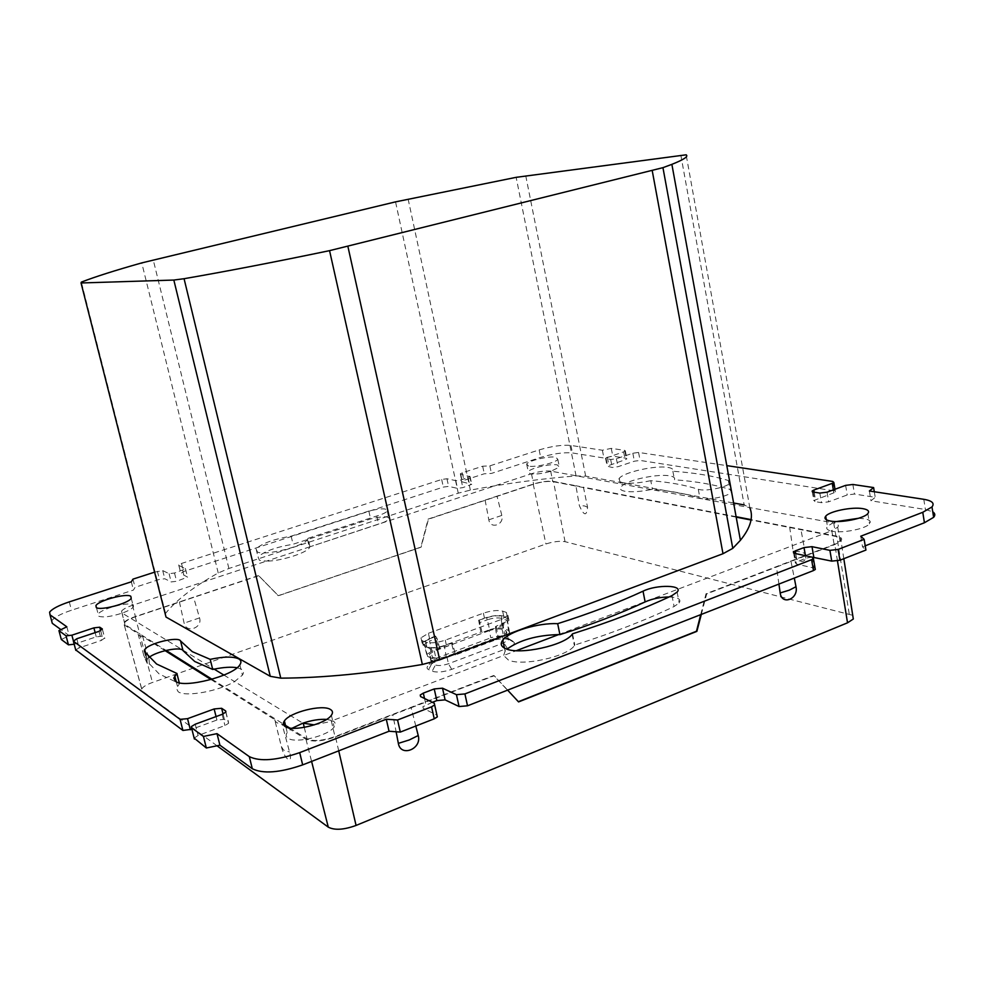 <?xml version="1.0" encoding="UTF-8"?>
<svg xmlns="http://www.w3.org/2000/svg" width="984" height="984" viewBox="0 0 984 984"><rect width="100%" height="100%" fill="white"/><g stroke="black" fill="none" stroke-linecap="round" stroke-linejoin="round"><path stroke-width="0.74" stroke-dasharray="4.92 3.69" d="M428.409 633.29L483.402 613.167C491.25 610.597 497.658 609.908 502.627 611.125L506.391 612.429L507.928 615.357L501.102 619.526L445.272 640.154C437.019 642.872 430.475 643.536 425.666 642.134L422.161 640.67L420.955 637.841L428.409 633.29L429.528 638.296L422.087 642.884L423.292 645.738L426.81 647.226C431.619 648.653 438.151 647.989 446.404 645.258L452.468 643.007L455.506 654.913L498.457 638.813L496.28 626.746L502.172 624.569L508.999 620.375L507.461 617.423L503.697 616.095C498.716 614.865 492.308 615.541 484.472 618.124L478.654 620.252L480.819 632.085L438.507 647.779L435.506 636.107L429.528 638.296M558.617 634.594L831 531.003C827.003 529.946 825.822 528.383 827.446 526.305L833.03 522.824L651.224 489.54C640.166 491.729 631.396 492.295 624.889 491.25C620.719 490.401 619.379 488.925 620.867 486.846L623.708 484.497L551.077 471.201C543.057 473.501 536.305 474.423 530.807 473.956L309.862 546.809L309.431 547.707C306.577 553.045 280.477 561.237 266.393 561.138L133.32 605.012L133.443 606.833C132.028 608.813 128.277 610.916 122.176 613.118L214.155 669.132M551.077 471.201L550.671 471.127C545.542 470.561 539.134 471.434 531.458 473.747L530.179 473.858L528.248 471.717C530.265 468.199 550.536 463.464 557.313 464.915L559.379 467.092L551.077 471.201M133.32 605.012L132.508 605.283C126.616 607.288 122.963 609.244 121.561 611.162L122.176 613.118C110.823 616.747 102.939 617.755 98.535 616.144L98.166 614.176C100.675 608.961 128.547 601.47 132.988 604.779L133.32 605.012M326.565 719.39L332.371 720.632L503.648 655.504L505.099 651.162L506.969 649.169M669.046 596.968C678.087 597.288 681.469 599.281 679.206 602.971L674.077 606.525C645.664 620.129 612.589 632.958 574.828 645.037L574.398 645.639C566.968 656.808 522.184 666.586 508.421 660.043L503.648 655.504L516.28 650.695M309.862 546.809L266.393 561.138L259.395 560.277L258.079 557.055C263.81 551.483 275.483 547.215 293.06 544.238L370.611 518.962C382.948 516.047 389.098 516.083 389.049 519.06C387.708 520.721 384.215 522.381 378.594 524.042L309.862 546.809M858.589 518.285L864.678 518.777C869.696 519.749 871.32 521.422 869.536 523.796C865.883 528.863 842.353 533.5 831.997 531.212L831 531.003L837.704 527.24C839.217 525.222 837.888 523.783 833.706 522.947L836.584 521.532M651.224 489.54L623.708 484.497C632.491 478.79 658.911 473.796 669.624 475.85C673.683 476.563 675.307 477.867 674.471 479.762C696.094 481.397 714.593 484.62 729.956 489.429L731.481 492.184C728.947 496.071 709.132 500.327 701.444 498.642L699.956 498.261C686.967 493.894 671.125 490.905 652.429 489.282L651.224 489.54M237.058 667.718L241.314 669.145C243.725 670.584 244.093 672.576 242.433 675.122L234.573 681.568L302.875 723.166M223.934 675.086L234.573 681.568C218.719 691.297 184.857 697.336 178.129 691.691L176.431 688.37L179.494 683.646L159.15 673.954L146.948 661.223L147.206 659.305L148.855 657.583M314.376 724.876L333.146 721.026C335.544 722.477 335.864 724.458 334.142 726.955C328.705 735.835 295.335 743.99 288.005 738.209C285.864 736.758 285.606 734.864 287.217 732.526L292.063 728.246M289.64 727.988L307.045 738.91C313.281 741.616 322.604 740.854 335.003 736.61L493.697 675.504L518.371 701.703M700.706 614.656L706.032 593.746L834.125 544.423L840.029 540.905C841.541 538.838 840.201 537.362 836.006 536.477L751.013 520.007M736.192 517.141L552.811 481.619C547.67 481.004 541.274 481.853 533.611 484.177L428.458 519.195L421.103 547.19L278.398 595.75L258.731 575.714L135.472 616.771C129.593 618.788 125.952 620.781 124.562 622.737L124.956 624.582L166.087 650.412M212.027 679.255L283.355 724.039M489.269 630.658L434.35 651.064L429.418 654.151L430.242 656.107L433.772 657.632C436.982 658.616 441.336 658.185 446.798 656.365L502.344 635.566L506.883 632.737L505.862 630.732L502.098 629.342C498.777 628.481 494.509 628.911 489.269 630.658L490.819 637.841C496.047 636.094 500.315 635.664 503.636 636.55L508.666 639.145L503.894 642.859L448.433 663.745C442.972 665.578 438.63 665.996 435.408 665L431.878 663.437L431.041 661.457L435.961 658.345L490.819 637.841L489.491 641.433L434.793 661.924L428.766 665.122C426.539 667.041 426.49 668.542 428.63 669.612L432.161 671.211C436.982 672.736 443.501 672.109 451.717 669.354L507.252 648.321C512.037 646.426 514.398 644.557 514.361 642.712L512.455 640.928L508.679 639.502C503.685 638.173 497.289 638.813 489.491 641.433M478.654 620.252L486.551 617.854C492.664 615.849 497.658 615.32 501.532 616.279L506.994 618.21L507.855 620.941L495.567 626.488L495.493 628.186L502.849 625.455L507.756 622.454L506.662 620.289L501.213 618.346C497.621 617.448 492.996 617.927 487.338 619.797L489.638 629.748L482.074 632.564L480.819 632.085M435.506 636.107L437.007 638.321L429.528 641.076L431.927 651.174L439.713 648.284L438.507 647.779M431.927 651.174L426.748 654.434L427.622 656.439L432.739 658.665C436.096 659.686 440.635 659.243 446.355 657.337L454.251 654.385L455.506 654.913M498.457 638.813L497.154 638.309L504.817 635.443L502.873 623.782M489.638 629.748C495.087 627.94 499.552 627.484 503.008 628.37L508.47 630.387L509.527 632.515L504.817 635.443M439.713 648.284L437.007 638.321M451.779 642.736L444.264 645.529C437.831 647.656 432.739 648.161 428.987 647.054L423.883 644.901L422.726 643.106L428.741 639.096L429.528 641.076L423.969 644.791L425.039 646.463L430.143 648.628C433.624 649.661 438.335 649.182 444.276 647.214L451.853 644.397L451.779 642.736L452.468 643.007M451.853 644.397L454.251 654.385M482.074 632.564L479.343 620.51M495.567 626.488L496.28 626.746M495.493 628.186L497.154 638.309M428.741 639.096L436.158 636.377M338.717 750.841L335.483 736.893C322.383 741.37 312.555 742.182 305.987 739.316L282.137 724.31L289.542 752.01C293.33 765.749 284.438 759.673 281.375 746.598L274.733 719.648L211.007 679.538M217.021 745.786L142.213 691.063L141.733 688.96C143.049 686.758 146.616 684.606 152.434 682.478L545.923 543.98C553.512 541.569 559.884 540.806 565.037 541.68L852.722 615.308M179.42 601.9L184.119 623.13C186.124 633.696 202.827 627.976 199.543 617.903L193.565 597.19L135.226 616.611C129.002 618.751 125.165 620.855 123.701 622.921L142.213 691.063M165.103 650.658L142.705 636.562L148.916 658.776L144.722 657.607L143.75 655.356C148.4 667.287 150.109 668.431 148.916 658.776M143.75 655.356L138.018 633.61L124.119 624.865M142.705 636.562C139.359 636.168 137.797 635.184 138.018 633.61M274.733 719.648C275.028 721.998 277.5 723.548 282.137 724.31M415.802 726.02L411.14 707.754L392.874 714.79L396.109 731.764M335.483 736.893L392.874 714.79M778.922 584.078L776.499 567.03L834.813 544.558L841.012 540.868C842.636 538.678 841.222 537.116 836.781 536.182L751.087 519.613M791.001 561.433L794.297 578.063M701.309 614.422L706.672 593.918L776.499 567.03M411.14 707.754L494.251 675.737L507.621 690.128M488.814 519.823L501.815 515.419C504.46 524.792 490.364 529.626 488.814 519.823L485.112 500.118L428.101 519.097L420.894 547.116L278.214 595.677L258.731 575.714M258.435 575.591L193.565 597.19M501.815 515.419L497.043 496.145L533.217 484.103C541.298 481.656 548.039 480.745 553.463 481.397L575.911 485.739L579.33 505.53C583.906 515.923 586.661 516.502 587.571 507.289L583.438 487.191L575.911 485.739M706.672 593.918L706.032 593.746M736.118 516.711L583.438 487.191M485.112 500.118L497.043 496.145M789.648 527.067L793.116 551.052L800.656 551.815L805.404 553.672C807.864 565.763 794.519 562.762 793.116 551.052M805.404 553.672L800.878 529.232M486.551 617.854L487.338 619.797L480.069 622.478M165.201 613.881L165.57 613.364C176.517 599.908 194.069 586.452 218.227 572.971L228.903 568.481L458.261 493.168L470.352 490.118C506.772 483.328 542.012 478.605 576.071 475.936L585.677 476.133L733.609 502.996M680.83 155.128L744.175 504.915L749.845 507.781L686.143 154.82M307.992 538.334L307.5 539.515C304.019 546.28 265.323 555.997 257.414 552.049L256.111 548.9C261.879 543.414 273.564 539.171 291.153 536.169L368.828 511.053C381.165 508.138 387.315 508.138 387.253 511.065C385.9 512.701 382.407 514.349 376.774 515.997L307.992 538.334L309.911 546.514M528.592 466.108L526.661 464.017C528.703 460.561 548.974 455.826 555.751 457.228L557.817 459.356C555.812 462.812 535.124 467.597 528.592 466.108M650.781 480.684C639.256 483.082 630.067 483.771 623.229 482.75C619.059 481.926 617.731 480.487 619.231 478.433C623.143 472.369 655.553 465.075 668.025 467.437C672.097 468.126 673.708 469.393 672.871 471.25C694.495 472.763 712.969 475.838 728.32 480.487L729.833 483.181C727.287 487.006 707.459 491.262 699.772 489.651L698.283 489.282C685.307 485.063 669.464 482.197 650.781 480.684L652.429 489.282M154.599 572.159L162.729 570.585L169.088 573.697L174.512 573.02L185.509 568.9L178.854 565.382L181.511 563.463L441.681 479.479L446.957 478.753L455.813 480.647L461.164 479.921L470.106 476.65L460.721 474.3L460.327 473.821L462.308 472.812L482.677 466.231L489.835 465.863L539.146 449.922C551.741 446.183 562.331 444.694 570.929 445.444L602.38 450.242L611.273 448.372L624.742 450.377L625.357 450.955L623.635 451.841L605.541 458.187L610.67 459.503L616.402 458.716L632.835 453.23L638.567 452.443L726.795 465.629M194.155 738.086L198.092 735.491L224.942 725.54L228.583 723.301L228.448 722.108L224.413 719.365L216.923 720.017L191.892 729.242M75.694 649.883L79.224 647.853L101.413 640.387L104.698 637.964L102.102 636.193L96.26 636.845L74.181 644.237M61.316 639.502L69.2 635.627L60.983 629.649M51.685 621.039L51.894 620.633C54.366 617.263 60.897 613.795 71.488 610.24L133.443 590.056L135.054 587.337L159.457 579.404L164.795 578.752L171.167 581.938L176.591 581.286L187.575 577.116L180.896 573.512L183.541 571.569L443.329 487.092L448.606 486.379L457.462 488.359L462.812 487.633L471.742 484.337L462.357 481.902L461.951 481.41L463.931 480.389L484.276 473.771L491.434 473.427L540.683 457.388C553.242 453.636 563.832 452.16 572.442 452.972L603.905 458.003L612.798 456.133L626.267 458.249L626.882 458.839L625.172 459.737L607.103 466.121L612.232 467.486L617.964 466.711L634.372 461.201L640.092 460.426L834.358 490.905L835.453 491.914L833.866 492.824L813.805 500.536L814.863 501.582L821.48 502.689L828.7 501.815L847.236 494.94L854.469 494.054L875.231 497.314L870.988 500.782L925.403 509.503L932.758 511.828M865.219 545.812L862.525 546.858L865.932 550.056M812.009 557.104L805.847 558.174L795.306 562.627L796.4 564.029L815.109 568.334M432.37 702.318L422.874 706.721L423.255 708.32L436.957 715.184L434.264 703.24M860.742 536.218L862.525 546.858M869.364 490.991L870.988 500.782M874.309 491.754L875.231 497.314M611.273 448.372L612.798 456.133M602.38 450.242L603.905 458.003M489.835 465.863L491.434 473.427M482.677 466.231L484.276 473.771M132.951 579.145L135.054 587.337M131.327 581.815L133.443 590.056M66.838 626.796L69.2 635.627M179.273 682.785L179.494 683.646M672.871 471.25L674.471 479.762M572.528 633.819L574.828 645.037M291.153 536.169L293.06 544.238M483.402 613.167L484.472 618.124M502.627 611.125L503.697 616.095M506.391 612.429L507.461 617.423M501.102 619.526L502.172 624.569M445.272 640.154L446.404 645.258M425.666 642.134L426.81 647.226M422.161 640.67L423.292 645.738M331.313 721.038L335.003 736.61M831.775 530.708L834.125 544.423M304.277 727.397L307.045 738.91M121.93 612.971L124.956 624.582M132.508 605.283L135.472 616.771M531.458 473.747L533.611 484.177M550.671 471.127L552.811 481.619M833.706 522.947L836.006 536.477M305.987 739.316L311.596 761.407M135.226 616.611L152.434 682.478M281.375 746.598L283.503 750.029L289.542 752.01M508.679 639.502L503.636 636.55L502.098 629.342M434.35 651.064L435.961 658.345L434.793 661.924M512.455 640.928L507.4 637.964L505.862 630.732M430.242 656.107L431.878 663.437L428.63 669.612M507.252 648.321L503.894 642.859L502.344 635.566M433.772 657.632L435.408 665L432.161 671.211M451.717 669.354L448.433 663.745L446.798 656.365M837.47 560.929L834.813 544.558M199.543 617.903L184.119 623.13M533.217 484.103L545.923 543.98M849.204 613.795L836.781 536.182M565.037 541.68L553.463 481.397M427.622 656.439L425.039 646.463L423.883 644.901M428.987 647.054L430.143 648.628L432.739 658.665M446.355 657.337L444.264 645.529M506.994 618.21L508.47 630.387M503.008 628.37L501.532 616.279M587.571 507.289L584.681 505.973L579.33 505.53M165.57 613.364L81.34 282.113M218.227 572.971L141.757 262.9M228.903 568.481L153.258 259.948M458.261 493.168L395.543 201.868M470.352 490.118L408.126 199.039M576.071 475.936L516.145 177.329M585.677 476.133L525.727 175.706M422.874 706.721L423.255 708.32M424.522 698.48L425.937 704.802M812.267 557.165L814.149 567.989M794.531 553.352L796.4 564.029M795.749 553.623L797.138 561.532M805.416 555.689L805.847 558.174M923.779 499.306L925.403 509.503M852.857 484.472L854.469 494.054M845.625 485.37L847.236 494.94M827.052 492.184L828.7 501.815M819.832 493.082L821.48 502.689M813.214 492.025L814.863 501.582M814.162 492.172L815.453 499.601M833.362 489.872L833.866 492.824M832.759 481.459L834.358 490.905M638.567 452.443L640.092 460.426M632.835 453.23L634.372 461.201M616.402 458.716L617.964 466.711M610.67 459.503L612.232 467.486M606.132 458.765L607.694 466.724M607.3 457.265L608.862 465.198M623.635 451.841L625.172 459.737M624.742 450.377L626.267 458.249M570.929 445.444L572.442 452.972M539.146 449.922L540.683 457.388M462.308 472.812L463.931 480.389M460.721 474.3L462.357 481.902M469.688 476.145L471.324 483.821M468.113 477.658L469.762 485.358M461.164 479.921L462.812 487.633M455.813 480.647L457.462 488.359M446.957 478.753L448.606 486.379M441.681 479.479L443.329 487.092M181.511 563.463L183.541 571.569M178.854 565.382L180.896 573.512M185.361 568.408L187.415 576.636M182.667 570.376L184.734 578.617M174.512 573.02L176.591 581.286M169.088 573.697L171.167 581.938M162.729 570.585L164.795 578.752M157.391 571.261L159.457 579.404M69.274 601.876L71.488 610.24M75.743 649.784L74.28 644.2M95.153 632.626L96.26 636.845M100.663 630.695L102.102 636.193M102.459 629.428L104.698 637.964M99.04 631.334L101.413 640.387M76.801 638.751L79.224 647.853M216.062 716.573L216.923 720.017M223.06 713.978L224.413 719.365M225.902 711.949L228.448 722.108M222.138 714.347L224.942 725.54M195.226 724.224L198.092 735.491M144.451 651.568L146.948 661.223M728.32 480.487L729.956 489.429M698.283 489.282L699.956 498.261M671.986 595.591L674.077 606.525M368.828 511.053L370.611 518.962M376.774 515.997L378.594 524.042M507.928 615.357L508.999 620.375M420.955 637.841L422.087 642.884M121.561 611.162L124.562 622.737M837.704 527.24L840.029 540.905M141.733 688.96L123.701 622.921M431.939 660.461L428.766 665.122M508.666 639.145L514.361 642.712M508.433 639.994L506.883 632.737M431.041 661.457L429.418 654.151M843.817 558.703L841.012 540.868M426.748 654.434L424.141 644.422M509.527 632.515L507.756 622.454M423.969 644.791L422.726 643.106M507.461 622.823L507.855 620.941M165.287 613.758L80.983 282.26M793.621 553.033L795.306 562.627M812.292 491.729L813.805 500.536M834.998 489.269L835.453 491.914M605.541 458.187L607.103 466.121M625.357 450.955L626.882 458.839M460.327 473.821L461.951 481.41M470.106 476.65L471.742 484.337M178.694 564.927L180.736 573.045M185.509 568.9L187.575 577.116M49.618 612.171L51.894 620.633M102.422 629.502L104.796 638.53M225.791 712.133L228.583 723.301M191.413 726.549L194.291 737.84M285.852 726.881L287.217 732.526M145.78 653.745L147.206 659.305M729.833 483.181L731.481 492.184M826.314 519.712L827.446 526.305M526.661 464.017L528.248 471.717M96.444 607.645L98.166 614.176M677.127 592.073L679.206 602.971M572.085 634.409L574.398 645.639M307.5 539.515L309.431 547.707M387.253 511.065L389.049 519.06M256.111 548.9L258.079 557.055M504.448 648.099L505.099 651.162M131.241 598.272L133.443 606.833M557.817 459.356L559.379 467.092M867.839 513.562L869.536 523.796M619.231 478.433L620.867 486.846M176.271 681.777L177.366 686.069M239.875 664.79L242.433 675.122M331.362 715.257L334.142 726.955"/><path stroke-width="1.48" d="M506.969 649.169C519.626 640.043 536.846 635.184 558.617 634.594L559.933 634.643C592.085 624.385 620.486 613.475 645.123 601.9C652.331 598.752 660.313 597.103 669.046 596.968M516.28 650.695L558.617 634.594M148.855 657.583C155.989 651.346 181.105 646.205 182.999 650.596L194.746 661.494L212.716 669.44L214.155 669.132C223.614 667.226 231.252 666.758 237.058 667.718M214.155 669.132L223.934 675.086M292.063 728.246L302.875 723.166C311.559 720.263 319.456 718.996 326.565 719.39M302.875 723.166L314.376 724.876M518.371 701.703L696.475 631.248L700.706 614.656M166.087 650.412L212.027 679.255M283.355 724.039L289.64 727.988M751.013 520.007L736.192 517.141M852.722 615.308L853.312 619.01L847.531 622.811L356.073 825.441C343.859 829.856 334.597 830.434 328.287 827.15L217.021 745.786M211.007 679.538L165.103 650.658M398.348 743.363C400.648 757.557 422.161 748.972 418.225 735.528L409.27 739.956L398.348 743.363L396.109 731.764M415.802 726.02L418.225 735.528M794.297 578.063L795.995 586.722C798.799 598.998 781.69 605.824 780.189 592.946L778.922 584.078M507.621 690.128L518.568 701.912L696.869 631.371L701.309 614.422M751.087 519.613L736.118 516.711M749.845 507.781C753.658 517.043 750.509 527.879 740.411 540.29L732.773 548.371L722.994 553.721L439.676 659.834L422.357 664.471C369.799 673.4 322.604 677.964 280.772 678.148L270.268 676.316L166.013 617.054L165.201 613.881M662.945 167.661L329.554 250.649C274.757 262.052 226.258 271.412 184.07 278.706L173.836 280.059L81.045 282.974L81.34 282.113C94.944 276.836 115.091 270.428 141.757 262.9L395.543 201.868L516.145 177.329L686.143 154.82C688.677 156.394 683.917 159.568 671.875 164.353L662.945 167.661L732.773 548.371M733.609 502.996L744.175 504.915M557.67 623.672C589.883 613.475 618.333 602.639 643.032 591.175C656.771 584.348 683.819 584.927 677.127 592.073L671.986 595.591C643.499 609.059 610.351 621.802 572.528 633.819L572.085 634.409C564.607 645.393 519.773 655.196 506.022 648.825C501.053 646.759 499.958 643.856 502.738 640.129C508.912 631.507 538.568 622.675 557.67 623.672L559.933 634.643M96.284 607.558L95.915 605.627C98.462 600.511 126.37 593.032 130.786 596.267L131.241 598.272C128.793 603.364 100.319 610.953 96.284 607.558M830.25 521.016C825.49 520.044 823.965 518.445 825.711 516.206C829.377 511.262 852.292 506.625 862.993 508.679C868.011 509.601 869.635 511.237 867.839 513.562C864.161 518.543 840.607 523.205 830.25 521.016M210.195 659.341C223.823 656.513 233.356 656.377 238.792 658.923C241.203 660.338 241.56 662.293 239.875 664.79C233.688 675.91 184.033 688.714 175.484 681.322L173.799 678.087L176.886 673.437L156.591 664.015L144.451 651.568L144.722 649.686C148.129 643.401 178.424 636.058 180.564 640.978L192.249 651.629L210.195 659.341L212.716 669.44M285.151 726.5C283.023 725.097 282.777 723.228 284.401 720.928C289.911 712.207 322.444 704.114 330.403 709.452C332.789 710.854 333.109 712.797 331.362 715.257C325.888 723.99 292.457 732.145 285.151 726.5M726.795 465.629L832.759 481.459L833.842 482.455L832.255 483.353L813.805 490.081L812.169 491.004L813.214 492.025L819.832 493.082L827.052 492.184L845.625 485.37L852.857 484.472L873.62 487.572L869.364 490.991L923.779 499.306C932.094 500.708 934.825 503.254 931.983 506.932L922.771 512.295L860.742 536.218L864.136 539.343L838.085 549.429L829.906 550.351L811.997 546.661L804.002 547.571L795.269 550.905L793.436 551.987L794.531 553.352L812.267 557.165L813.411 558.604L811.591 559.699L464.915 693.917L456.441 694.679L442.517 688.185L434.227 688.935L423.317 693.117L420.242 695.011L420.611 696.574L434.264 703.24L434.657 704.913L431.558 706.832L397.561 719.993L386.281 719.23L299.702 752.625C276.787 760.46 259.985 761.788 249.296 756.622L217.009 733.646L203.43 736.45L191.511 727.729L191.413 726.549L195.226 724.224L222.138 714.347L225.791 712.133L225.656 710.952L221.634 708.283L214.143 708.96L187.538 718.677L180.06 719.341L73.382 641.211L76.801 638.751L99.04 631.334L102.324 628.936L99.741 627.214L93.898 627.866L71.881 635.197L66.051 635.849L58.942 630.633L66.838 626.796L50.012 614.816L49.618 612.171C52.103 608.862 58.659 605.431 69.274 601.876L131.327 581.815L132.951 579.145L154.599 572.159M836.584 521.532L858.589 518.285M436.957 715.184L437.327 716.869L434.252 718.812L400.316 732.084L389.049 731.247L302.666 764.888C279.8 772.76 263.011 774.039 252.31 768.738L219.912 745.183L206.345 747.988L194.155 738.086M191.892 729.242L182.901 730.448L75.694 649.883M74.181 644.237L68.45 644.84L61.316 639.502L58.942 630.633M60.983 629.649L52.3 623.339L51.685 621.039M932.758 511.828C935.132 513.353 935.427 515.198 933.631 517.326L924.431 522.75L865.219 545.812M864.136 539.343L865.932 550.056L839.93 560.228L831.751 561.126L812.009 557.104M815.109 568.334L815.306 569.465L813.485 570.56L467.523 705.811L459.061 706.537L445.112 699.87L436.834 700.596L432.37 702.318M397.561 719.993L400.316 732.084M386.281 719.23L389.049 731.247M873.62 487.572L874.309 491.754M203.43 736.45L206.345 747.988M217.009 733.646L219.912 745.183M176.886 673.437L179.273 682.785M303.33 723.437L304.277 727.397M356.073 825.441L338.717 750.841M311.596 761.407L328.287 827.15M847.531 622.811L837.47 560.929M780.189 592.946L789.365 590.142L795.995 586.722M722.994 553.721L652.232 170.675M439.676 659.834L347.906 246.467M422.357 664.471L329.554 250.649M280.772 678.148L184.07 278.706M270.268 676.316L173.836 280.059M166.013 617.054L81.045 282.974M431.558 706.832L434.252 718.812M423.317 693.117L424.522 698.48M434.227 688.935L436.834 700.596M442.517 688.185L445.112 699.87M456.441 694.679L459.061 706.537M464.915 693.917L467.523 705.811M811.591 559.699L813.485 570.56M795.269 550.905L795.749 553.623M804.002 547.571L805.416 555.689M811.997 546.661L813.842 557.288M829.906 550.351L831.751 561.126M838.085 549.429L839.93 560.228M922.771 512.295L924.431 522.75M813.805 490.081L814.162 492.172M832.255 483.353L833.362 489.872M50.012 614.816L52.3 623.339M66.051 635.849L68.45 644.84M71.881 635.197L73.333 640.633M93.898 627.866L95.153 632.626M99.741 627.214L100.663 630.695M73.382 641.211L75.817 650.35M180.06 719.341L182.901 730.448M187.538 718.677L190.367 729.796M214.143 708.96L216.062 716.573M221.634 708.283L223.06 713.978M225.656 710.952L225.902 711.949M191.511 727.729L194.389 739.046M249.296 756.622L252.31 768.738M299.702 752.625L302.666 764.888M180.564 640.978L182.999 650.596M643.032 591.175L645.123 601.9M853.312 619.01L843.817 558.703M740.411 540.29L671.875 164.353M434.657 704.913L437.327 716.869M420.242 695.011L420.586 696.561M813.411 558.604L815.306 569.465M793.436 551.987L793.621 553.033M931.983 506.932L933.631 517.326M812.169 491.004L812.292 491.729M833.842 482.455L834.998 489.269M284.401 720.928L285.852 726.881M144.722 649.686L145.78 653.745M825.711 516.206L826.314 519.712M95.915 605.627L96.444 607.645M502.738 640.129L504.448 648.099M174.746 675.824L176.271 681.777"/></g></svg>
